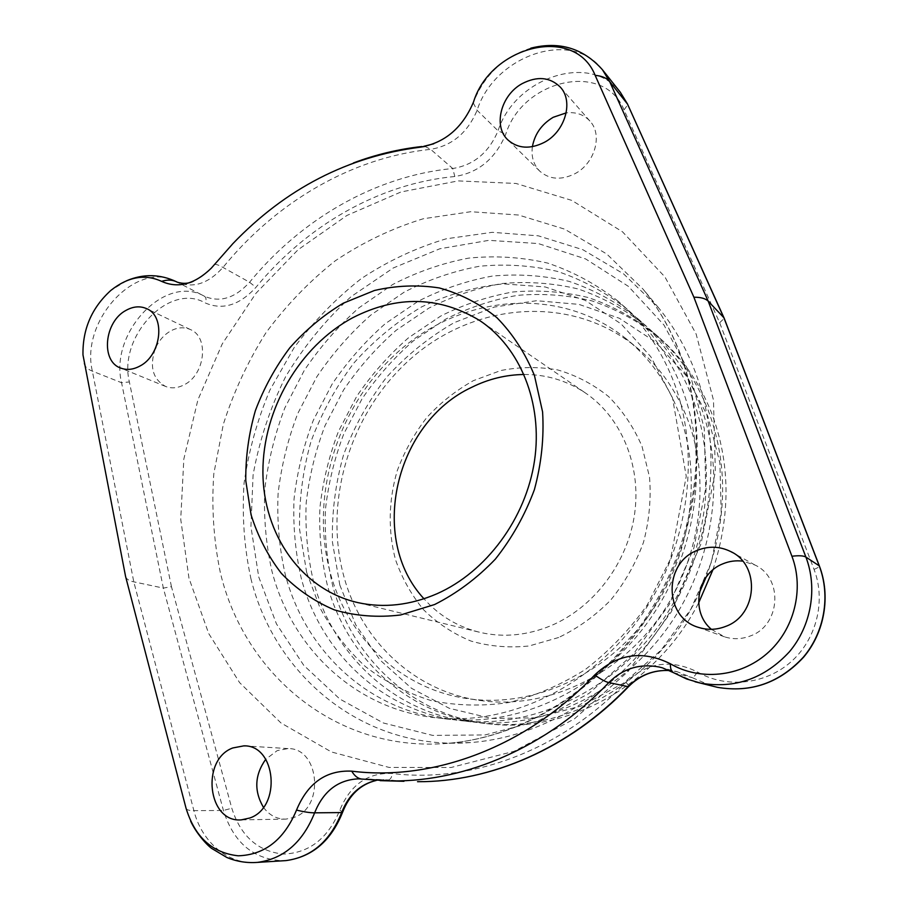 <?xml version="1.0" encoding="UTF-8"?>
<svg xmlns="http://www.w3.org/2000/svg" width="908" height="908" viewBox="0 0 908 908"><rect width="100%" height="100%" fill="white"/><g stroke="black" fill="none" stroke-linecap="round" stroke-linejoin="round"><path stroke-width="0.68" stroke-dasharray="4.54 3.41" d="M155.2 348.91C149.321 366.798 152.828 379.328 165.721 386.502C171.601 388.703 177.764 388.125 184.199 384.776C205.265 374.595 209.305 336.834 190.328 329.525C184.04 326.801 177.435 327.3 170.522 331.023C164.269 334.632 159.399 340.046 155.938 347.253M263.422 807.303C269.313 815.293 276.815 819.243 285.929 819.13L294.271 817.336C325.064 806.94 319.196 747.727 288.006 748.589L277.281 750.575L265.749 759.27M711.395 629.323L724.527 636.837C733.131 639.55 741.734 639.255 750.326 635.963C780.676 625.453 783.547 578.135 755.025 565.048L742.653 561.144M532.394 146.687C531.089 156.653 533.563 164.836 539.829 171.215C549.465 179.534 561.087 180.408 574.685 173.837C594.797 163.724 603.071 134.793 589.882 121.036C583.799 114.51 575.899 111.786 566.195 112.887M250.846 578.373C274.579 676.074 364.267 751.574 471.581 742.483C546.707 736.604 624.125 687.889 669.389 612.945C714.494 537.933 723.177 442.82 694.053 368.807C685.063 346.084 673.259 325.768 658.629 307.857L623.614 273.898L582.868 249.711L538.421 235.842L492.25 232.323L446.225 238.793C416.136 247.748 387.761 261.061 361.112 278.733C335.835 298.562 313.498 321.557 294.09 347.707L269.96 390.009C257.248 420.109 248.61 451.231 244.048 483.362C241.925 515.63 244.195 547.308 250.846 578.373M258.723 576.909L276.452 623.875L303.749 665.314L339.819 699.035L383.392 722.995L432.651 735.401L485.235 734.924L538.319 720.907L588.77 693.564L633.387 654.066L669.207 604.58L693.848 548.103L705.732 488.232L704.29 428.746L689.932 373.301L663.975 325.03L628.415 286.372L585.66 258.939L538.296 243.56L488.89 240.336L439.835 248.769L393.266 267.974L351.055 296.678C325.495 319.991 303.703 346.629 285.657 376.604C270.073 407.976 259.211 440.811 253.071 475.1L250.937 526.606L258.723 576.909M618.2 301.274C596.511 284.272 572.948 271.537 547.535 263.059C521.533 257.112 495.223 255.466 468.619 258.122C442.253 263.127 416.954 271.923 392.699 284.51L358.864 307.869C338.105 326.324 319.888 347.231 304.203 370.555L284.851 407.885C274.795 434.194 268.121 461.23 264.841 488.981C263.57 516.788 265.896 544.04 271.832 570.723C291.684 648.607 356.447 710.919 438.836 718.046C510.489 724.72 590.643 686.788 639.913 617.383C689.093 547.967 701.634 453.728 673.452 381.076C660.774 348.888 642.353 322.283 618.2 301.274L627.19 309.231C651.047 330.001 669.253 356.254 681.795 387.977C709.681 459.584 697.412 552.257 649.004 620.493C600.494 688.718 521.476 726.003 450.663 719.408C369.25 712.36 305.009 650.957 285.18 574.128C279.255 547.819 276.895 520.954 278.098 493.521C281.287 466.156 287.847 439.495 297.745 413.56L316.835 376.775C332.328 353.791 350.329 333.213 370.839 315.053L404.276 292.092C428.258 279.755 453.274 271.151 479.333 266.282C505.631 263.74 531.645 265.442 557.342 271.378C582.459 279.8 605.75 292.421 627.19 309.231M464.839 721.043C384.606 714.097 321.023 653.783 301.252 578.237C295.338 552.37 292.932 525.948 294.044 498.98C297.143 472.081 303.544 445.885 313.271 420.393L332.044 384.254C347.299 361.69 365.027 341.51 385.242 323.702L418.213 301.229C441.856 289.164 466.519 280.788 492.215 276.1C518.15 273.694 543.79 275.453 569.123 281.378C593.889 289.731 616.827 302.205 637.961 318.787C661.478 339.263 679.434 365.084 691.805 396.251C719.306 466.576 707.377 557.399 659.889 624.227C612.31 691.033 534.642 727.546 464.839 721.043L475.588 722.28C544.596 728.715 621.231 692.793 668.118 627.042C714.902 561.28 726.593 471.876 699.376 402.505C687.129 371.758 669.378 346.266 646.121 326.017C625.226 309.617 602.537 297.256 578.056 288.948C552.995 283.035 527.639 281.23 501.988 283.546C476.575 288.108 452.173 296.314 428.792 308.164L396.183 330.274C376.196 347.798 358.66 367.695 343.599 389.941L325.064 425.58C315.473 450.731 309.174 476.587 306.166 503.134C305.111 529.75 307.54 555.821 313.453 581.358C333.191 655.916 396.251 715.413 475.588 722.28M626.168 338.775C561.121 286.326 466.701 294.09 402.857 347.707C338.763 401.302 308.561 494.202 330.455 573.481C348.15 638.869 402.539 690.954 471.093 699.103C533.825 706.98 604.365 675.756 647.971 616.543C691.51 557.319 703.121 475.69 678.594 412.13C666.824 382.166 649.345 357.718 626.168 338.775L635.679 346.697C658.572 365.402 675.824 389.498 687.458 418.985C711.702 481.546 700.352 561.734 657.551 619.88C614.659 678.015 545.175 708.671 483.249 700.897C415.569 692.849 361.713 641.57 344.075 577.159C322.249 499.06 351.952 407.556 415.217 354.914C478.232 302.239 571.484 294.907 635.679 346.697M705.97 577.409C727.512 519.251 728.159 463.307 707.922 409.565C695.823 379.306 678.299 354.177 655.349 334.189C634.726 317.993 612.321 305.769 588.157 297.518C563.414 291.616 538.387 289.777 513.054 291.967C487.959 296.394 463.863 304.407 440.777 316.018L408.589 337.719C388.851 354.937 371.554 374.493 356.696 396.387L338.434 431.459C329.002 456.225 322.828 481.683 319.9 507.833C318.912 534.052 321.375 559.737 327.277 584.888C346.947 658.345 409.429 716.9 487.721 723.687C568.283 732.506 659.639 679.093 699.33 592.776M655.349 334.189L659.049 337.481C638.528 321.364 616.26 309.185 592.209 300.957C567.602 295.066 542.7 293.205 517.492 295.361C492.533 299.719 468.562 307.664 445.59 319.173L413.571 340.704C393.936 357.809 376.741 377.229 361.963 398.975L343.814 433.831C334.439 458.438 328.31 483.737 325.427 509.729C324.462 535.777 326.937 561.314 332.839 586.307C352.486 659.31 414.718 717.502 492.59 724.244C569.918 732.563 657.369 683.872 698.638 602.912M712.859 569.94C730.883 515.029 730.384 462.512 711.35 412.391C699.308 382.336 681.874 357.355 659.049 337.481M339.819 585.036L332.441 542.155C331.738 512.714 335.427 483.646 343.519 454.965C353.995 427.021 368.251 401.223 386.297 377.558C406.239 355.584 428.848 337.288 454.125 322.669L494.315 307.052L536.537 300.718L578.918 304.373L619.37 318.265L655.724 342.18L685.835 375.299L707.752 416.182L719.885 462.739L721.202 512.396L711.395 562.177L690.943 609.041L661.103 650.128L623.785 683.009L581.37 705.913L536.446 717.819L491.637 718.466L449.312 708.308L411.551 688.332L379.975 659.98L355.8 624.931L339.819 585.036M558.647 637.507L529.08 645.974C508.979 648.074 489.582 646.428 470.9 641.037C453.069 633.636 437.293 623.206 423.571 609.745C411.324 594.842 401.949 578.101 395.445 559.498C387.886 530.794 388.579 500.024 397.273 470.628C404.435 451.446 414.252 433.786 426.703 417.646C440.471 402.698 456.02 390.372 473.374 380.656L500.83 370.521C519.932 366.798 538.943 366.616 557.864 369.976C576.33 375.401 593.219 384.266 608.564 396.535C622.593 410.609 633.739 427.214 642.013 446.35L649.538 477.165C651.229 498.912 649.209 520.659 643.477 542.382C635.679 563.528 624.738 582.777 610.675 600.109C595.126 615.874 577.783 628.336 558.647 637.507M524.075 374.493C545.969 374.402 566.161 380.384 584.627 392.426C620.686 416.375 641.423 464.442 634.658 513.553C627.882 562.631 593.911 607.645 550.804 625.748C527.423 635.328 504.235 637.632 481.24 632.66C458.483 627.349 439.393 616.055 423.979 598.781M125.645 576.716L125.86 577.284C126.893 579.406 129.538 580.927 133.794 581.846L163.349 588.089L121.558 382.711C109.289 333.327 164.53 273.83 203.88 295.951L204.765 296.394C220.213 302.784 235.149 298.062 249.575 282.252C301.104 219.35 374.868 176.027 452.74 168.502C473.749 165.154 488.856 152.589 498.049 130.82C514.734 77.679 590.291 51.835 620.346 92.287M171.453 586.67L129.379 381.95C117.961 336.471 169.285 281.877 205.197 302.92C222.608 310.434 239.519 305.247 255.931 287.348C306.405 225.854 378.681 183.632 454.817 176.504C478.425 172.804 495.393 158.73 505.733 134.282C522.463 79.643 604.115 60.53 624.034 109.879L719.635 322.715L814.045 569.407C826.246 601.028 816.405 639.958 790.312 662.431C764.252 684.972 725.628 688.4 697.355 671.931C670.989 658.902 647.177 662.329 625.907 682.237C560.531 750.905 470.616 783.332 392.279 773.503C367.933 772.39 350.454 784.58 339.864 810.072C327.947 838.561 309.06 853.225 283.217 854.076C257.827 851.386 240.699 836.098 231.801 808.245L171.453 586.67L163.349 588.089L223.413 810.458C233.685 842.874 253.673 859.638 283.387 860.761M719.635 322.715L724.164 318.458M188.977 578.226L180.726 519.251L183.836 459.039L197.899 399.861L222.256 343.894L256.022 293.216L298.04 249.768L346.935 215.446L400.984 191.974L458.143 180.908L516.005 183.461L571.802 200.396L622.491 231.801L664.928 276.929L696.118 333.985L713.484 400.133L715.334 471.547L701.033 543.722L671.296 611.867L628.098 671.5L574.458 718.841L514.11 751.291L451.026 767.51L389.021 767.408L331.431 751.96L280.969 722.95L239.61 682.634L208.704 633.534L188.977 578.226M220.315 572.494C213.63 540.226 211.451 507.334 213.8 473.817L223.323 424.32C233.651 392.006 247.85 361.498 265.93 332.805C286.009 305.565 309.106 281.582 335.234 260.834C362.769 242.322 392.086 228.305 423.185 218.783L470.764 211.712L518.525 215.014L564.538 229.111L606.748 253.99L643.046 289.13C658.221 307.699 670.467 328.821 679.774 352.486C709.954 429.552 700.738 529.137 653.556 607.724C606.204 686.255 525.471 737.251 447.576 743.346L447.576 743.346C336.255 752.777 244.218 673.963 220.315 572.494M602.435 69.734C571.722 28.398 494.315 55.604 477.097 110.299C467.62 132.727 452.139 145.745 430.642 149.332C351.044 157.629 275.714 202.609 222.982 267.429C208.227 283.727 193.018 288.653 177.332 282.195L204.436 296.235C206.275 297.597 206.525 299.822 205.197 302.92M473.227 102.786L477.097 110.299L498.049 130.82L505.733 134.282M424.989 146.426L430.642 149.332L452.74 168.502L454.817 176.504M214.504 264.5C215.82 264.046 218.646 265.022 222.982 267.429L249.575 282.252L255.931 287.348M176.969 282.013L176.436 281.741C136.518 259.302 80.154 320.581 92.355 371.145L133.794 581.846L193.892 810.651C201.871 842.533 228.793 865.245 257.486 862.384M84.035 363.37L84.251 364.153C85.307 367.07 88.008 369.397 92.355 371.145L121.558 382.711L129.379 381.95M186.072 808.347L186.231 808.71C187.093 810.015 189.647 810.662 193.892 810.651L223.413 810.458L231.801 808.245M359.852 778.905L380.123 780.642M361.656 779.064L388.476 779.927L376.162 780.415M662.17 667.777L695.051 681.772M673.407 672.624L691.93 677.538L676.993 671.659L669.457 670.547L676.993 671.659L662.579 667.902M711.146 685.767L691.93 677.538C693.417 677.493 695.222 675.62 697.355 671.931M814.045 569.407C817.54 567.977 819.311 566.83 819.368 565.956M625.907 682.237C628.075 684.632 628.96 686.096 628.563 686.618M403.946 781.3L388.476 779.927C390.417 779.586 391.677 777.452 392.279 773.503M339.864 810.072L342.566 812.308M624.034 109.879L627.814 104.726M658.629 307.857L643.046 289.13C657.925 307.335 669.968 328.14 679.173 351.555C709.103 427.929 699.955 528.24 652.443 607.429C604.807 686.584 524.029 737.375 447.576 743.346L471.581 742.483M438.836 718.046L450.663 719.408M306.677 572.471L299.572 529.387C299.016 499.729 302.829 470.401 311.024 441.39C321.591 413.106 335.903 386.944 353.961 362.916C373.903 340.568 396.456 321.886 421.618 306.904C447.871 294.385 475.122 286.712 503.361 283.875L545.243 286.973L585.161 300.355L621.049 323.838L650.809 356.742L672.453 397.727L686.255 476.314L670.581 558.783L647.336 604.796C629.528 629.914 608.859 651.479 585.32 669.502C560.667 685.075 535.016 696.107 508.378 702.61C481.751 706.424 455.93 705.732 430.937 700.533C406.875 692.929 384.992 681.579 365.3 666.495C347.151 649.572 332.067 630.061 320.025 607.963L306.677 572.471M637.961 318.787L646.121 326.017M471.093 699.103L483.249 700.897M487.721 723.687L492.59 724.244M482.205 322.249L584.627 392.426M358.217 602.685L481.24 632.66M530.84 48.158C503.043 57.102 483.828 75.421 473.17 103.126C464.885 122.841 451.764 136.393 433.797 143.782M423.809 146.313L421.8 146.529M353.507 162.907C307.733 180.476 267.531 207.376 232.891 243.628M193.495 281.117C194.403 281.049 204.641 275.794 211.269 268.189M126.723 280.697L110.821 290.435M125.758 577.045L82.98 354.903M125.86 577.306L186.231 808.71L190.657 821.173M360.067 778.916L384.016 779.654L376.309 780.426M165.721 386.502L120.753 368.081M190.328 329.525L146.892 308.799M285.929 819.13L241.256 819.879M288.006 748.589L245.035 745.933M724.527 636.837L698.592 627.417M755.025 565.048L732.608 552.597M539.829 171.215L508.06 140.082M589.882 121.036L560.27 87.077"/><path stroke-width="1.36" d="M155.938 347.253L155.2 348.91M265.749 759.27C254.66 774.944 253.888 790.959 263.422 807.303M742.653 561.144C735.855 560.293 729.272 561.178 722.904 563.811C697.004 573.606 690.148 611.81 711.395 629.323M566.195 112.887L553.199 117.291C541.667 124.226 534.733 134.021 532.394 146.687M699.33 592.776L705.97 577.409M698.638 602.912L712.859 569.94M423.979 598.781C367.876 538.546 395.218 422.697 471.854 387.239C488.561 378.976 505.972 374.72 524.075 374.493M352.815 317.686C396.978 295.179 439.256 296.121 479.662 320.501C520.091 347.276 543.063 402.936 534.517 460.708C525.97 518.445 486.279 571.983 436.986 593.753C410.268 605.273 384.005 608.246 358.217 602.685C301.184 589.916 263.002 534.086 262.911 471.933C262.752 409.701 299.356 346.357 352.815 317.686M434.637 604.524L400.53 614.988C377.49 617.724 355.403 616.01 334.28 609.847C314.213 601.3 296.61 589.178 281.446 573.47C268.019 556.082 257.895 536.526 251.073 514.791L245.773 480.684C245.535 457.11 248.735 433.752 255.398 410.586C263.922 387.988 275.374 367.082 289.754 347.877C305.576 330.013 323.396 315.144 343.19 303.238L374.459 290.481C396.194 285.487 417.805 284.635 439.302 287.95C460.277 293.715 479.447 303.601 496.812 317.584C512.691 333.758 525.233 353.076 534.449 375.526L542.587 411.903C544.153 437.735 541.418 463.659 534.381 489.684C524.96 515.074 511.942 538.228 495.337 559.158C477.063 578.214 456.826 593.333 434.637 604.524M595.16 75.375C574.866 24.607 490.922 45.434 473.499 102.037C462.512 127.994 444.648 143.067 419.893 147.232C347.934 156.505 285.6 188.637 232.891 243.628L211.269 268.189C194.584 284.317 178.036 288.721 161.613 281.367C145.008 273.717 128.073 276.736 110.821 290.435C91.765 307.755 82.492 329.252 82.98 354.903L125.576 576.455L186.026 808.177C194.902 837.108 212.302 852.975 238.237 855.801C264.682 854.927 284.113 839.696 296.519 810.084C307.778 782.98 326.176 769.995 351.714 771.153C432.662 781.413 526.277 747.318 594.706 674.973C617.27 653.681 642.501 649.958 670.388 663.782C699.648 680.921 739.782 677.266 766.954 653.601C794.171 630.027 804.522 589.235 791.924 556.241L693.905 297.222L595.16 75.375C601.868 75.909 606.703 77.997 609.688 81.641L602.435 69.734C583.208 48.192 559.339 41.008 530.84 48.158M126.11 310.32C104.295 321.568 100.413 361.339 120.753 368.081C126.768 370.328 133.09 369.681 139.73 366.14C161.431 355.391 165.869 316.041 146.449 308.584C140.014 305.814 133.238 306.393 126.11 310.32M232.811 747.954C200.713 759.519 207.557 822.841 241.256 819.879L249.893 817.995C281.809 807.064 276.123 744.9 243.9 745.854L232.811 747.954M697.151 550.43C663.249 563.028 663.839 617.701 698.592 627.417C707.593 630.254 716.605 629.914 725.628 626.418C757.51 615.227 760.666 565.253 730.792 551.599C719.817 546.207 708.603 545.81 697.151 550.43M522.202 83.615C500.785 95.102 492.851 126.484 508.06 140.082C518.014 148.651 530.079 149.434 544.232 142.408C565.162 131.615 573.901 101.276 560.27 87.077C549.976 77.055 537.286 75.897 522.202 83.615M693.905 297.222C700.783 297.166 705.55 298.494 708.206 301.184L723.88 317.709L819.198 565.741C830.729 595.716 824.555 632.082 803.398 657.131C779.45 682.93 750.78 692.997 717.388 687.322L711.146 685.767M724.164 318.458L627.439 103.921L620.346 92.287L627.655 104.25L609.688 81.641L708.206 301.184L805.907 557.092L819.345 565.9C830.899 595.92 824.736 632.195 803.591 657.199C779.666 682.975 750.927 693.008 717.388 687.322L700.67 683.145C735.071 688.979 764.661 678.526 789.438 651.751C811.321 625.771 817.756 588.089 805.907 557.092C803.648 555.685 798.983 555.401 791.924 556.241M473.499 102.037L473.227 102.786M419.893 147.232L424.989 146.426M193.495 281.117C188.773 283.659 183.382 284.022 177.332 282.195L176.436 281.741C160.046 274.012 143.475 273.671 126.723 280.697M161.613 281.367C167.322 279.516 172.441 279.732 176.969 282.013M190.657 821.173C196.06 832.818 206.093 844.327 211.632 848.401L226.898 857.492C236.636 861.556 246.828 863.179 257.486 862.384C283.705 858.843 302.75 842.329 314.622 812.83C323.339 791.288 337.833 779.961 358.081 778.86L359.852 778.905M296.519 810.084C304.078 811.934 310.116 812.853 314.622 812.83L341.658 812.569C330.16 841.137 311.592 857.152 285.941 860.602L283.387 860.761M351.714 771.153C354.495 775.875 357.809 778.508 361.656 779.064L392.37 780.959C466.769 781.47 547.808 746.66 608.791 682.578C622.956 668.526 639.731 663.339 659.117 666.994L662.17 667.777M380.123 780.642L403.946 781.3M594.706 674.973C600.858 679.32 605.557 681.851 608.791 682.578L628.132 686.652C568.998 748.544 490.184 782.197 417.521 781.697C490.536 782.208 569.464 748.453 628.563 686.618L628.132 686.652C639.607 675.109 653.385 669.741 669.457 670.547C653.612 669.775 639.981 675.132 628.563 686.618M670.388 663.782C670.263 668.413 671.262 671.364 673.407 672.624L686.584 678.968L700.67 683.145L695.051 681.772M819.368 565.956L724.085 318.016M376.162 780.415C359.988 784.296 348.479 795.011 341.658 812.569L342.566 812.308C331.102 840.91 312.227 857.004 285.941 860.602L257.486 862.384M627.814 104.726L724.051 317.959M479.662 320.501L482.205 322.249M433.797 143.782L423.809 146.313M421.8 146.529C398.43 149.15 375.674 154.61 353.507 162.907M360.067 778.916L361.656 779.064M662.579 667.902L673.407 672.624M376.309 780.426C360.646 784.194 349.398 794.829 342.566 812.308M602.435 69.734L620.346 92.287M245.035 745.933L243.9 745.854M732.608 552.597L730.792 551.599"/></g></svg>

